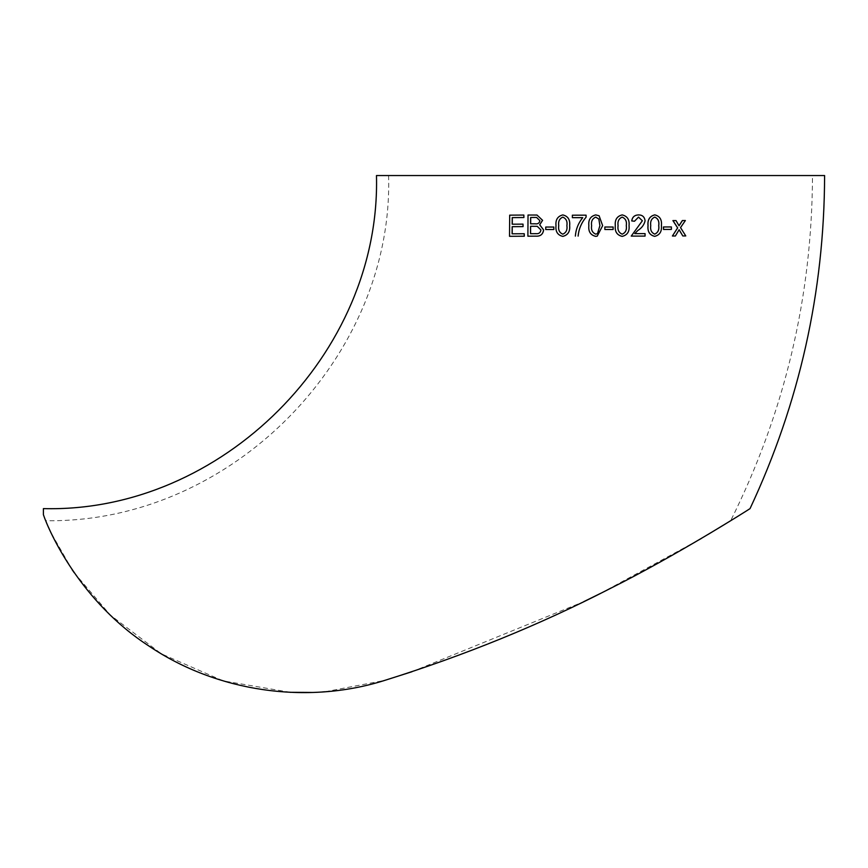 <?xml version="1.0" encoding="UTF-8"?>
<svg xmlns="http://www.w3.org/2000/svg" width="868" height="868" viewBox="0 0 868 868"><rect width="100%" height="100%" fill="white"/><g stroke="black" fill="none" stroke-linecap="round" stroke-linejoin="round"><path stroke-width="0.65" stroke-dasharray="4.34 3.25" d="M325.174 691.742L384.73 680.393C302.314 706.921 205.217 689.149 138.023 638.392C68.648 587.625 45.234 518.304 45.83 520.713C44.962 517.35 67.498 585.922 136.591 637.318C204.013 688.812 301.131 707.149 384.73 680.393C306.252 705.185 216.36 691.427 149.394 646.335C80.832 602.218 49.183 532.117 43.4 514.67L43.4 508.615M824.6 175.542L376.473 175.542M812.491 175.542L388.582 175.542L812.491 175.542C812.101 296.975 784.824 412.04 730.672 520.724C728.285 522.352 657.608 565.838 593.625 596.826C527.549 629.767 457.913 657.629 384.73 680.393C464.76 655.362 539.82 624.786 609.889 588.678C676.53 555.39 748.053 510.015 750.039 508.615M675.944 220.581L679.015 225.734M685.286 220.526L680.447 227.6L685.698 235.922L682.715 235.944M679.112 229.77L675.304 235.987L672.331 236.009M671.333 226.928L671.322 229.412L663.445 229.434M654.732 214.884C659.778 216.11 661.98 219.691 661.351 225.604C661.915 231.496 659.68 235.076 654.646 236.335M638.544 214.906C642.342 214.928 644.512 216.892 645.054 220.776C644.078 224.845 641.669 228.078 637.817 230.476L634.736 233.622M645.022 233.611L645.011 236.085L631.199 236.096M638.479 217.098L634.465 221.232M622.172 214.906C627.358 216.154 629.636 219.734 629.018 225.658C629.625 231.55 627.336 235.119 622.161 236.378M613.112 227.015L613.101 229.499L604.855 229.499M595.752 236.367C590.533 235.13 588.233 231.561 588.862 225.647C588.244 219.767 590.533 216.186 595.741 214.906M599.387 215.958L602.652 225.658L597.227 236.129M575.375 236.096C575.875 229.239 578.338 223.098 582.764 217.662L582.743 217.662M572.392 217.662L572.403 215.188L586.095 215.188M562.8 236.378C557.657 235.141 555.401 231.572 556.041 225.669C555.444 219.788 557.701 216.208 562.833 214.928M545.788 229.532L545.788 227.058L553.871 227.036M527.95 236.194L528.091 215.036L537.053 215.047M512.185 224.204L523.089 224.128M512.109 233.817L524.315 233.742M509.614 236.324L509.776 215.166L523.914 215.058M412.029 671.702L583.719 601.676M600.439 593.441L699.174 539.712M701.518 538.334L707.962 534.504M388.582 175.542C393.898 355.923 232.581 523.447 45.82 520.713L51.7 533.907L72.109 569.658M74.268 572.804L110.29 615.043L161.415 653.854L223.195 680.881L290.27 692.306M312.317 692.458L322.755 691.915M537.249 226.32L540.97 229.955C540.536 232.754 538.844 233.991 535.881 233.687L530.532 233.698M536.684 217.456L539.929 220.689C539.451 223.174 537.867 224.204 535.165 223.792L530.598 223.803M562.811 217.13L562.811 217.13C566.218 218.573 567.585 221.416 566.913 225.658L566.891 225.658C567.553 229.868 566.175 232.7 562.811 234.176L562.789 234.176M595.719 217.108L598.833 219.029M595.752 234.165L597.499 233.601M622.172 234.176L622.193 234.176C618.775 232.711 617.408 229.868 618.059 225.658L618.07 225.658C617.408 221.459 618.775 218.606 622.15 217.108L622.172 217.108M654.711 217.087L654.711 217.087C651.412 218.584 650.078 221.438 650.696 225.637L650.75 225.637M650.696 225.637C650.045 229.846 651.369 232.678 654.667 234.143L654.722 234.143"/><path stroke-width="1.3" d="M43.4 508.615L43.4 514.67C49.183 532.117 80.832 602.218 149.394 646.335C216.36 691.427 306.252 705.185 384.73 680.393C464.76 655.362 539.82 624.786 609.889 588.678C676.53 555.39 748.053 510.015 750.039 508.615C799.428 403.077 824.285 292.06 824.6 175.542L376.473 175.542C381.052 353.536 221.362 513.205 43.4 508.615M672.407 236.009L677.604 227.893L672.906 220.591L676.02 220.581L672.982 220.602L677.68 227.904L672.407 236.009L675.38 235.998L679.145 229.705L682.801 235.955L685.774 235.933L680.523 227.6L685.373 220.526L682.443 220.548L679.047 225.799L676.02 220.581M678.971 225.788L682.356 220.548L685.373 220.526M682.801 235.955L679.069 229.705M663.51 229.445L663.456 226.96L671.398 226.939L663.521 226.971L663.51 229.445L671.398 229.412L671.398 226.939M654.7 236.346L654.646 236.335C649.6 235.109 647.387 231.539 648.005 225.637C647.43 219.756 649.676 216.165 654.732 214.884L654.787 214.884C649.731 216.175 647.485 219.756 648.06 225.637C647.43 231.55 649.655 235.119 654.7 236.346C659.745 235.076 661.98 231.506 661.405 225.615C662.045 219.691 659.832 216.11 654.787 214.884M634.497 221.232L631.741 220.939C632.284 217.054 634.551 215.047 638.544 214.906L638.598 214.906C634.584 215.047 632.316 217.054 631.774 220.939L634.497 221.232L638.512 217.108L642.385 220.765L638.512 217.108M634.736 233.622L645.065 233.611L634.768 233.622L637.861 230.476C641.712 228.078 644.121 224.845 645.098 220.776C644.555 216.892 642.385 214.938 638.577 214.906L638.544 214.906M631.231 236.096L642.353 220.754L631.231 236.096L645.065 236.085L645.065 233.611M622.182 236.378L622.161 236.378C616.964 235.141 614.674 231.572 615.303 225.658C614.707 219.778 616.996 216.197 622.172 214.906L622.193 214.906C617.007 216.197 614.718 219.778 615.325 225.658L615.325 225.658C614.696 231.572 616.985 235.141 622.182 236.378C627.369 235.119 629.647 231.55 629.04 225.658C629.669 219.734 627.38 216.154 622.193 214.906M604.866 229.499L604.855 227.015L613.123 227.015L604.866 227.015L604.866 229.499L613.123 229.499L613.123 227.015M595.741 214.906L599.083 215.763L595.73 214.906C590.522 216.186 588.233 219.767 588.851 225.647C588.233 231.561 590.522 235.13 595.741 236.367L597.227 236.129L595.741 236.367M586.084 215.177L586.095 217.163C581.441 222.718 578.782 229.033 578.131 236.096L578.11 236.096C578.761 229.033 581.419 222.718 586.084 217.163L586.084 215.177L572.37 215.188L572.37 217.662L582.743 217.662L572.392 217.662M562.8 214.928L562.833 214.928C568.008 216.154 570.276 219.734 569.647 225.658C570.233 231.539 567.954 235.119 562.8 236.378L562.768 236.378C567.922 235.109 570.211 231.539 569.614 225.658L569.614 225.658C570.254 219.723 567.976 216.154 562.8 214.928C557.668 216.208 555.401 219.788 555.997 225.669C555.368 231.572 557.614 235.141 562.768 236.378M553.827 227.036L553.86 229.51L545.788 229.532L553.817 229.51L553.827 227.036L545.733 227.047L545.733 229.532M537.021 215.047L542.587 220.32L539.722 224.801L543.639 229.933C542.977 234.371 540.384 236.443 535.849 236.161L527.885 236.194L535.795 236.15C540.33 236.443 542.934 234.371 543.585 229.933L539.668 224.79L542.533 220.309L537.021 215.047L528.026 215.025L527.885 236.194M523.068 226.602L523.013 224.128L523.068 226.602L512.25 226.689L512.185 233.828M524.239 233.742L524.294 236.215L509.527 236.313L524.218 236.204L524.239 233.742L512.109 233.817L512.174 226.678L523.003 226.602M523.903 217.532L523.849 215.058L523.903 217.532L512.304 217.618L512.272 224.215M384.73 680.393L412.029 671.702M583.719 601.676L600.439 593.441M699.174 539.712L701.518 538.334M707.962 534.504L730.672 520.724M72.109 569.658L74.268 572.804M290.27 692.306L312.317 692.458M322.755 691.915L325.174 691.742M523.013 224.128L512.185 224.204L512.229 217.608L523.838 217.521M523.849 215.058L509.69 215.156L509.527 236.313M530.598 223.803L530.63 217.488L536.619 217.456L539.874 220.678C539.397 223.163 537.802 224.204 535.1 223.792L530.598 223.803M530.532 233.698L530.587 226.277L537.249 226.32L540.916 229.955C540.482 232.743 538.789 233.991 535.827 233.676L530.532 233.698M530.598 233.709L530.587 226.277M530.652 226.288L537.281 226.32M530.663 223.814L530.695 217.488L534.775 217.467M534.829 217.467L536.652 217.456M562.779 234.176C559.415 232.711 558.059 229.868 558.71 225.669C558.081 221.459 559.426 218.617 562.779 217.119C566.186 218.562 567.553 221.416 566.891 225.658C567.52 229.868 566.153 232.7 562.779 234.176C559.448 232.711 558.102 229.879 558.753 225.669L558.71 225.669M558.753 225.669C558.113 221.47 559.469 218.617 562.811 217.13M582.743 217.662C578.316 223.087 575.853 229.239 575.365 236.096M597.227 236.129L602.652 225.658L599.083 215.763M595.752 234.165C592.345 232.7 590.956 229.868 591.607 225.647C590.956 221.448 592.323 218.606 595.708 217.108L598.833 219.029L599.896 225.658L597.499 233.601L595.752 234.165C592.345 232.7 590.967 229.868 591.618 225.647L591.607 225.647C590.956 221.448 592.323 218.606 595.719 217.108M598.833 219.029L599.896 225.658L597.499 233.601M622.193 234.176C618.797 232.711 617.419 229.868 618.07 225.658C617.43 221.459 618.797 218.606 622.172 217.108C625.6 218.562 626.978 221.416 626.305 225.658C626.956 229.868 625.578 232.711 622.193 234.176C625.557 232.711 626.924 229.868 626.284 225.658L626.305 225.658M622.15 217.108C625.568 218.562 626.946 221.405 626.284 225.658M654.722 234.143C651.423 232.678 650.099 229.846 650.75 225.637C650.132 221.438 651.467 218.584 654.765 217.087C658.085 218.53 659.42 221.373 658.758 225.615C659.365 229.825 658.02 232.667 654.722 234.143M654.711 217.087C658.031 218.53 659.355 221.373 658.693 225.615L658.758 225.615M658.693 225.615C659.311 229.825 657.966 232.667 654.667 234.143"/></g></svg>
